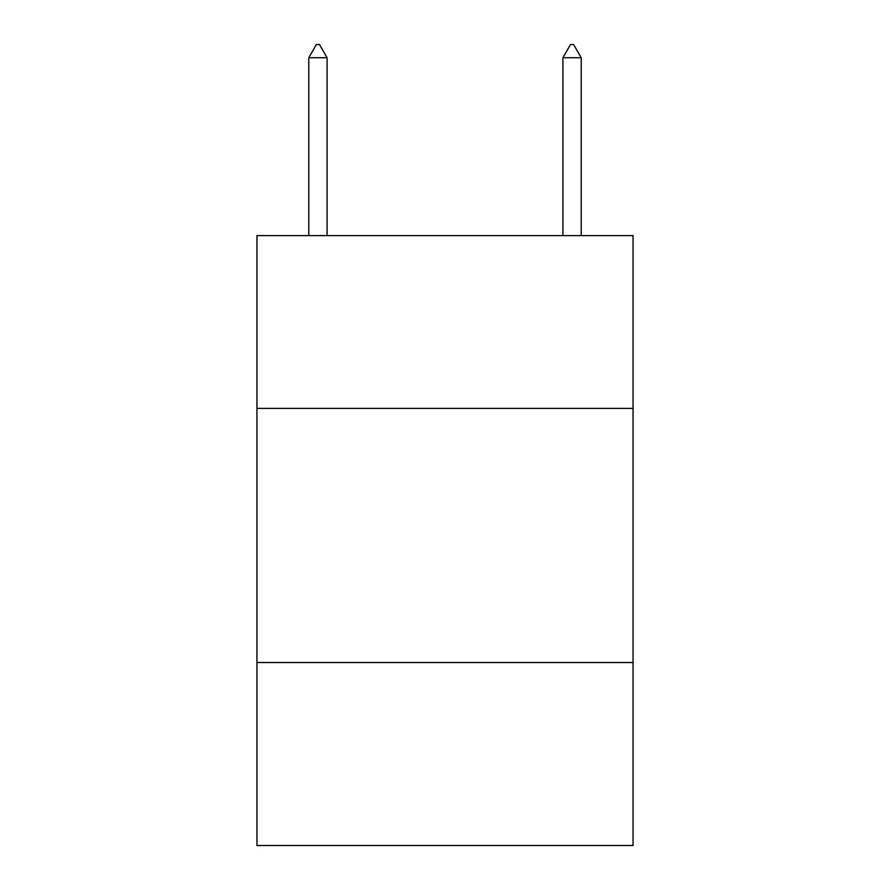 <?xml version="1.0" encoding="UTF-8"?>
<svg xmlns="http://www.w3.org/2000/svg" width="890" height="890" viewBox="0 0 890 890"><rect width="100%" height="100%" fill="white"/><g stroke="black" fill="none" stroke-linecap="round" stroke-linejoin="round"><path stroke-width="1.33" d="M633.057 408.41L633.057 235.605L256.943 235.605L256.943 408.41L633.057 408.41L633.057 845.5L256.943 845.5L256.943 408.41M633.057 662.527L256.943 662.527M327.086 57.717L319.466 44.5L316.417 44.5L308.786 57.717L327.086 57.717L327.086 235.605M308.786 57.717L308.786 235.605M570.535 44.5L573.583 44.5L581.215 57.717L562.914 57.717L570.535 44.5M581.215 235.605L581.215 57.717M562.914 235.605L562.914 57.717"/></g></svg>
